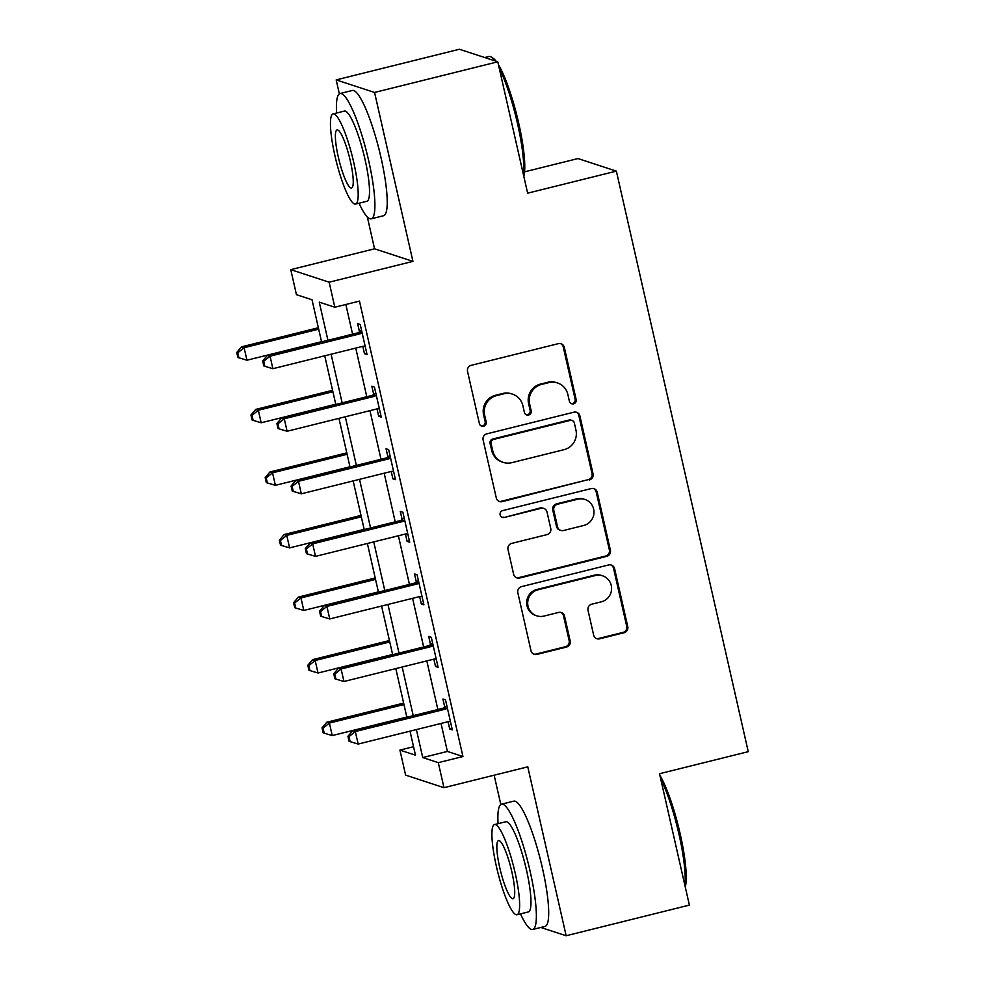 <?xml version="1.0" encoding="UTF-8"?>
<svg xmlns="http://www.w3.org/2000/svg" width="985" height="985" viewBox="0 0 985 985"><rect width="100%" height="100%" fill="white"/><g stroke="black" fill="none" stroke-linecap="round" stroke-linejoin="round"><path stroke-width="1.48" d="M573.565 403.838A3.546 3.472 108.1 0 0 576.163 399.553L564.306 347.36A5.073 4.95 108.1 0 0 558.347 343.654L471.261 365.312A5.073 4.95 108.1 0 0 467.543 371.431L479.399 423.624A3.546 3.472 108.1 0 0 483.573 426.222A3.546 3.472 108.1 0 0 486.171 421.937L484.645 415.177A16.216 15.859 108.1 0 1 496.551 395.613L503.803 393.803A16.216 15.859 108.1 0 1 522.863 405.672L524.402 412.432A3.546 3.472 108.1 0 0 528.563 415.03A3.546 3.472 108.1 0 0 531.174 410.745L529.635 403.998A16.216 15.859 108.1 0 1 541.541 384.421L548.805 382.611A16.216 15.859 108.1 0 1 567.852 394.48L569.392 401.24A3.546 3.472 108.1 0 0 573.565 403.838M571.165 403.554A3.546 3.472 108.1 0 0 575.129 399.221L563.272 347.028A5.073 4.95 108.1 0 0 560.514 343.605M481.173 425.939A3.546 3.472 108.1 0 0 485.137 421.592L483.598 414.845L484.645 415.177M526.175 414.747A3.546 3.472 108.1 0 0 530.127 410.413L528.6 403.653L529.635 403.998M593.647 635.116A5.073 4.95 108.1 0 0 599.606 638.822L624.034 632.752A5.073 4.95 108.1 0 0 627.753 626.632L614.591 568.665A5.073 4.95 108.1 0 0 608.631 564.959L521.545 586.617A5.073 4.95 108.1 0 0 517.827 592.736L530.989 650.703A5.073 4.95 108.1 0 0 536.948 654.409L566.461 647.071A5.073 4.95 108.1 0 0 570.18 640.952L564.54 616.142A5.073 4.95 108.1 0 0 558.593 612.436L543.954 616.081A13.556 13.248 108.1 0 1 527.701 602.463A13.556 13.248 108.1 0 1 537.982 589.793L595.322 575.535A13.556 13.248 108.1 0 1 611.574 589.141A13.556 13.248 108.1 0 1 601.293 601.823L591.739 604.199A5.073 4.95 108.1 0 0 588.008 610.306L593.647 635.116M441.021 723.446L447.387 751.432L462.938 756.529L438.288 762.661L443.976 787.68L405.611 775.121L399.922 750.102L415.473 755.187L410.019 731.166M497.782 61.809L374.559 92.455L336.18 79.896L459.416 49.25L497.782 61.809L527.64 193.183L616.364 171.119L748.255 751.666L659.531 773.73L689.377 905.104L566.153 935.75L527.775 766.835L443.976 787.68M367.331 216.971L374.559 248.811L412.937 261.37L374.559 92.455M412.937 261.37L329.138 282.202L334.826 307.221L319.263 302.136L327.931 340.305M462.938 756.529L359.463 301.102L334.826 307.221M589.325 479.978A5.073 4.95 108.1 0 0 593.044 473.859L579.882 415.892A5.073 4.95 108.1 0 0 573.923 412.186L486.836 433.843A5.073 4.95 108.1 0 0 483.106 439.95L496.28 497.917A5.073 4.95 108.1 0 0 502.239 501.636L588.291 479.633A5.073 4.95 108.1 0 0 592.01 473.514L578.835 415.547A5.073 4.95 108.1 0 0 576.09 412.136M597.23 492.278L610.404 550.246A5.073 4.95 108.1 0 1 606.674 556.365L519.587 578.023A5.073 4.95 108.1 0 1 513.641 574.317L508.001 549.507A5.073 4.95 108.1 0 1 511.72 543.388L547.044 534.609A5.073 4.95 108.1 0 0 550.763 528.489L547.02 512.028A5.073 4.95 108.1 0 0 541.073 508.322L504.295 517.47A3.546 3.472 108.1 0 1 500.048 513.911A3.546 3.472 108.1 0 1 502.732 510.587L591.283 488.572A5.073 4.95 108.1 0 1 597.23 492.278L596.196 491.934L609.37 549.901L610.404 550.246M540.802 927.451L566.153 935.75M345.833 304.488L352.581 334.174M355.745 348.099L366.789 396.733M369.954 410.659L381.01 459.293M384.175 473.219L395.219 521.853M398.383 535.778L409.44 584.413M412.592 598.326L423.648 646.96M426.813 660.886L437.857 709.52M362.788 346.351L364.462 353.689L367.048 354.538L360.227 324.508L357.629 323.659L359.488 331.797M376.996 408.91L378.671 416.249L381.257 417.098L374.435 387.068L371.85 386.219L373.697 394.357M391.217 471.47L392.88 478.808L395.477 479.658L388.656 449.628L386.058 448.778L387.905 456.917M405.426 534.03L407.1 541.368L409.686 542.218L402.865 512.188L400.279 511.338L402.126 519.477M419.647 596.59L421.309 603.928L423.907 604.778L417.074 574.747L414.488 573.898L416.335 582.037M433.856 659.137L435.518 666.488L438.116 667.337L431.295 637.307L428.697 636.458L430.543 644.596M448.064 721.697L449.739 729.048L452.324 729.897L445.503 699.867L442.918 699.018L444.764 707.156M616.364 171.119L577.986 158.56L524.549 171.846M494.15 775.207L500.811 804.523M413.552 746.704L399.922 750.102M321.578 341.881L312.011 299.76L296.448 294.675L290.76 269.644L329.138 282.202M374.559 248.811L290.76 269.644M336.18 79.896L339.357 93.846M416.384 729.577L422.737 757.563L438.288 762.661M331.095 354.231L342.152 402.865M345.316 416.79L356.361 465.412M359.525 479.338L370.569 527.972M373.734 541.898L384.79 590.532M387.955 604.458L398.999 653.092M402.163 667.017L413.22 715.652M406.854 717.24L395.81 668.606M392.646 654.68L381.589 606.046M378.425 592.12L367.38 543.486M364.216 529.561L353.159 480.926M350.007 467.001L338.951 418.366M335.787 404.441L324.742 355.807M447.387 751.432L422.737 757.563M364.462 353.689L366.728 353.123M378.671 416.249L380.936 415.682M392.88 478.808L395.157 478.242M407.1 541.368L409.366 540.802M421.309 603.928L423.575 603.362M435.518 666.488L437.796 665.922M449.739 729.048L452.004 728.481M557.424 382.919L556.377 382.586A16.216 15.859 108.1 0 0 547.771 382.279L548.805 382.611M528.6 403.653A16.216 15.859 108.1 0 1 540.506 384.076L547.771 382.279M512.422 394.111L511.387 393.778A16.216 15.859 108.1 0 0 502.769 393.471L503.803 393.803M483.598 414.845A16.216 15.859 108.1 0 1 495.517 395.268L502.769 393.471M499.038 501.34A5.073 4.95 108.1 0 0 501.193 501.291L588.291 479.633M574.329 422.984A3.546 3.472 108.1 0 0 570.167 420.386L493.719 439.396A3.546 3.472 108.1 0 0 491.109 443.681L492.734 450.798A16.216 15.859 108.1 0 0 511.781 462.667L564.036 449.677A16.216 15.859 108.1 0 0 575.954 430.1L574.329 422.984M572.051 420.447L571.005 420.115A3.546 3.472 108.1 0 0 569.121 420.041L570.167 420.386M503.163 462.359L502.128 462.027A16.216 15.859 108.1 0 1 491.687 450.453L490.074 443.336A3.546 3.472 108.1 0 1 492.685 439.051L569.121 420.041M516.386 577.727A5.073 4.95 108.1 0 0 518.553 577.678L605.64 556.02A5.073 4.95 108.1 0 0 609.37 549.901M543.757 508.42L542.723 508.075A5.073 4.95 108.1 0 0 540.039 507.989L504.295 517.47M501.907 517.187A3.546 3.472 108.1 0 0 503.261 517.125M583.686 525.485A13.556 13.248 108.1 0 0 584.918 499.457A13.556 13.248 108.1 0 0 577.715 499.21L557.522 504.234A5.073 4.95 108.1 0 0 553.804 510.353L557.535 526.803A5.073 4.95 108.1 0 0 563.494 530.509L583.686 525.485M584.918 499.457L583.883 499.124A13.556 13.248 108.1 0 0 576.681 498.866L577.715 499.21M560.797 530.423L559.763 530.078A5.073 4.95 108.1 0 1 556.5 526.47L552.757 510.008A5.073 4.95 108.1 0 1 556.488 503.889L576.681 498.866M596.196 491.934A5.073 4.95 108.1 0 0 593.438 488.523M602.524 575.794L601.478 575.449A13.556 13.248 108.1 0 0 594.275 575.203L595.322 575.535M536.751 615.822L535.717 615.477A13.556 13.248 108.1 0 1 536.948 589.461L594.275 575.203M533.747 654.114A5.073 4.95 108.1 0 0 535.914 654.065L565.427 646.726A5.073 4.95 108.1 0 0 569.145 640.619L563.506 615.81A5.073 4.95 108.1 0 0 560.76 612.387M596.405 638.539A5.073 4.95 108.1 0 0 598.56 638.489L623 632.407A5.073 4.95 108.1 0 0 626.719 626.3L613.544 568.333A5.073 4.95 108.1 0 0 610.798 564.91M318.364 327.746L241.522 346.855L244.108 347.705L246.952 360.214L321.529 341.672M318.684 329.162L244.108 347.705L237.779 352.802L236.745 352.458L237.877 357.469L238.912 357.801L237.779 352.802M246.952 360.214L238.912 357.801M236.745 352.458L241.522 346.855M359.747 333.878L357.161 333.029L267.452 355.339L270.038 356.188L359.747 333.878A5.159 5.048 108.1 0 0 361.507 333.065L362.074 332.647M263.709 361.286L262.675 360.941L263.808 365.952L264.842 366.285L263.709 361.286L270.038 356.188L272.882 368.698L362.591 346.388A5.159 5.048 108.1 0 1 364.512 346.301L365.201 346.4M357.161 333.029A5.159 5.048 108.1 0 0 358.922 332.216L361.544 330.307M267.452 355.339L262.675 360.941M264.842 366.285L272.882 368.698M332.573 390.306L255.731 409.415L258.329 410.265L261.173 422.774L335.737 404.232M332.893 391.722L258.329 410.265L251.988 415.362L250.953 415.017L252.098 420.029L253.133 420.361L251.988 415.362M261.173 422.774L253.133 420.361M250.953 415.017L255.731 409.415M346.794 452.866L269.952 471.975L272.537 472.825L275.381 485.334L349.958 466.791M347.114 454.282L272.537 472.825L266.209 477.922L265.174 477.577L266.307 482.588L267.341 482.921L266.209 477.922M275.381 485.334L267.341 482.921M265.174 477.577L269.952 471.975M361.002 515.426L284.16 534.535L286.758 535.384L289.59 547.894L364.167 529.351M361.323 516.842L286.758 535.384L280.417 540.482L279.383 540.137L280.516 545.148L281.562 545.481L280.417 540.482M289.59 547.894L281.562 545.481M279.383 540.137L284.16 534.535M373.968 396.438L371.37 395.588L281.661 417.899L284.259 418.748L373.968 396.438A5.159 5.048 108.1 0 0 375.728 395.625L376.295 395.207M277.918 423.846L276.883 423.501L278.016 428.512L279.063 428.844L277.918 423.846L284.259 418.748L287.103 431.258L376.812 408.947A5.159 5.048 108.1 0 1 378.733 408.861L379.41 408.96M371.37 395.588A5.159 5.048 108.1 0 0 373.13 394.776L375.753 392.867M281.661 417.899L276.883 423.501M279.063 428.844L287.103 431.258M388.176 458.998L385.591 458.148L295.869 480.458L298.467 481.308L388.176 458.998A5.159 5.048 108.1 0 0 389.937 458.185L390.503 457.766M292.139 486.405L291.092 486.061L292.237 491.072L293.271 491.404L292.139 486.405L298.467 481.308L301.311 493.817L391.02 471.507A5.159 5.048 108.1 0 1 392.941 471.409L393.631 471.519M385.591 458.148A5.159 5.048 108.1 0 0 387.339 457.335L389.974 455.427M295.869 480.458L291.092 486.061M293.271 491.404L301.311 493.817M402.397 521.558L399.799 520.708L310.09 543.018L312.676 543.868L402.397 521.558A5.159 5.048 108.1 0 0 404.145 520.733L404.712 520.326M306.347 548.965L305.313 548.62L306.446 553.632L307.48 553.964L306.347 548.965L312.676 543.868L315.52 556.377L405.229 534.067A5.159 5.048 108.1 0 1 407.162 533.968L407.839 534.079M399.799 520.708A5.159 5.048 108.1 0 0 401.56 519.895L404.182 517.987M310.09 543.018L305.313 548.62M307.48 553.964L315.52 556.377M375.211 577.986L298.369 597.095L300.967 597.944L303.811 610.454L378.375 591.911M375.544 579.402L300.967 597.944L294.638 603.042L293.592 602.697L294.737 607.696L295.771 608.04L294.638 603.042M303.811 610.454L295.771 608.04M293.592 602.697L298.369 597.095M416.606 584.117L414.008 583.268L324.299 605.578L326.897 606.428L416.606 584.117A5.159 5.048 108.1 0 0 418.366 583.292L418.933 582.886M320.556 611.525L319.522 611.18L320.667 616.191L321.701 616.524L320.556 611.525L326.897 606.428L329.741 618.937L419.45 596.627A5.159 5.048 108.1 0 1 421.371 596.528L422.048 596.627M414.008 583.268A5.159 5.048 108.1 0 0 415.769 582.443L418.391 580.547M324.299 605.578L319.522 611.18M321.701 616.524L329.741 618.937M494.938 60.873A64.542 11.635 -104 0 0 491.269 57.056L493.054 58.177A63.003 11.352 76 0 1 496.181 61.279M498.422 64.616A63.003 11.352 76 0 1 518.639 122.916A63.003 11.352 76 0 1 523.798 176.278M523.417 174.604A64.542 11.635 -104 0 0 517.47 123.384A64.542 11.635 -104 0 0 499.223 68.137M491.269 57.056A64.542 11.635 -104 0 0 488.929 56.502L484.755 57.549M359.033 203.218A64.542 11.635 -104 0 0 371.222 218.805A64.542 11.635 -104 0 0 368.612 160.407A64.542 11.635 -104 0 0 340.071 93.526A64.542 11.635 -104 0 0 336.599 113.016M371.222 218.805L383.547 215.74A64.542 11.635 -104 0 0 380.936 157.341A64.542 11.635 -104 0 0 352.396 90.46L340.071 93.526M333.09 113.891L344.43 111.071A46.48 8.372 76 0 1 364.979 159.225A46.48 8.372 76 0 1 366.863 201.272L355.523 204.092A46.48 8.372 -104 0 0 353.652 162.045A46.48 8.372 -104 0 0 333.09 113.891A46.48 8.372 -104 0 0 334.974 155.925A46.48 8.372 -104 0 0 355.523 204.092M338.298 157.021A29.956 5.393 -104 0 0 351.546 188.049A29.956 5.393 -104 0 0 350.328 160.949A29.956 5.393 -104 0 0 337.079 129.921A29.956 5.393 -104 0 0 338.298 157.021M659.888 775.293A63.003 11.352 76 0 1 680.106 833.593A63.003 11.352 76 0 1 685.252 886.956M684.87 885.281A64.542 11.635 -104 0 0 678.936 834.061A64.542 11.635 -104 0 0 660.689 778.815M520.499 913.883A64.542 11.635 -104 0 0 532.688 929.471A64.542 11.635 -104 0 0 530.078 871.085A64.542 11.635 -104 0 0 501.525 804.191A64.542 11.635 -104 0 0 498.065 823.682M532.688 929.471L545.013 926.417A64.542 11.635 -104 0 0 542.403 868.019A64.542 11.635 -104 0 0 513.85 801.137L501.525 804.191M494.556 824.556L505.896 821.736A46.48 8.372 76 0 1 526.446 869.89A46.48 8.372 76 0 1 528.329 911.938L516.99 914.757A46.48 8.372 -104 0 0 515.106 872.71A46.48 8.372 -104 0 0 494.556 824.556A46.48 8.372 -104 0 0 496.44 866.603A46.48 8.372 -104 0 0 516.99 914.757M499.752 867.687A29.956 5.393 -104 0 0 513 898.726A29.956 5.393 -104 0 0 511.794 871.626A29.956 5.393 -104 0 0 498.545 840.587A29.956 5.393 -104 0 0 499.752 867.687M389.432 640.545L312.59 659.654L315.175 660.504L318.02 673.014L392.596 654.471M389.752 641.961L315.175 660.504L308.847 665.589L307.812 665.257L308.945 670.256L309.979 670.6L308.847 665.589M318.02 673.014L309.979 670.6M307.812 665.257L312.59 659.654M430.814 646.677L428.229 645.828L338.52 668.138L341.106 668.987L430.814 646.677A5.159 5.048 108.1 0 0 432.575 645.852L433.141 645.446M334.777 674.085L333.743 673.74L334.875 678.739L335.91 679.084L334.777 674.085L341.106 668.987L343.95 681.497L433.659 659.187A5.159 5.048 108.1 0 1 435.579 659.088L436.269 659.187M428.229 645.828A5.159 5.048 108.1 0 0 429.977 645.003L432.612 643.106M338.52 668.138L333.743 673.74M335.91 679.084L343.95 681.497M403.641 703.105L326.798 722.214L329.396 723.064L332.228 735.573L406.805 717.031M403.961 704.521L329.396 723.064L323.055 728.149L322.021 727.817L323.154 732.815L324.2 733.16L323.055 728.149M332.228 735.573L324.2 733.16M322.021 727.817L326.798 722.214M445.035 709.237L442.437 708.387L352.728 730.698L355.314 731.547L445.035 709.237A5.159 5.048 108.1 0 0 446.784 708.412L447.35 708.006M348.986 736.645L347.951 736.3L349.084 741.299L350.118 741.643L348.986 736.645L355.314 731.547L358.158 744.057L447.879 721.746A5.159 5.048 108.1 0 1 449.8 721.648L450.477 721.746M442.437 708.387A5.159 5.048 108.1 0 0 444.198 707.562L446.821 705.666M352.728 730.698L347.951 736.3M350.118 741.643L358.158 744.057M575.129 399.221L576.163 399.553M485.137 421.592L486.171 421.937M530.127 410.413L531.174 410.745M540.506 384.076L541.541 384.421M495.517 395.268L496.551 395.613M563.272 347.028L564.306 347.36M501.193 501.291L502.239 501.636M578.835 415.547L579.882 415.892M592.01 473.514L593.044 473.859M492.685 439.051L493.719 439.396M490.074 443.336L491.109 443.681M491.687 450.453L492.734 450.798M605.64 556.02L606.674 556.365M518.553 577.678L519.587 578.023M540.039 507.989L541.073 508.322M556.488 503.889L557.522 504.234M552.757 510.008L553.804 510.353M556.5 526.47L557.535 526.803M536.948 589.461L537.982 589.793M563.506 615.81L564.54 616.142M569.145 640.619L570.18 640.952M565.427 646.726L566.461 647.071M535.914 654.065L536.948 654.409M613.544 568.333L614.591 568.665M626.719 626.3L627.753 626.632M623 632.407L624.034 632.752M598.56 638.489L599.606 638.822M361.507 333.065L358.922 332.216M375.728 395.625L373.13 394.776M389.937 458.185L387.339 457.335M404.145 520.733L401.56 519.895M418.366 583.292L415.769 582.443M432.575 645.852L429.977 645.003M446.784 708.412L444.198 707.562"/></g></svg>
